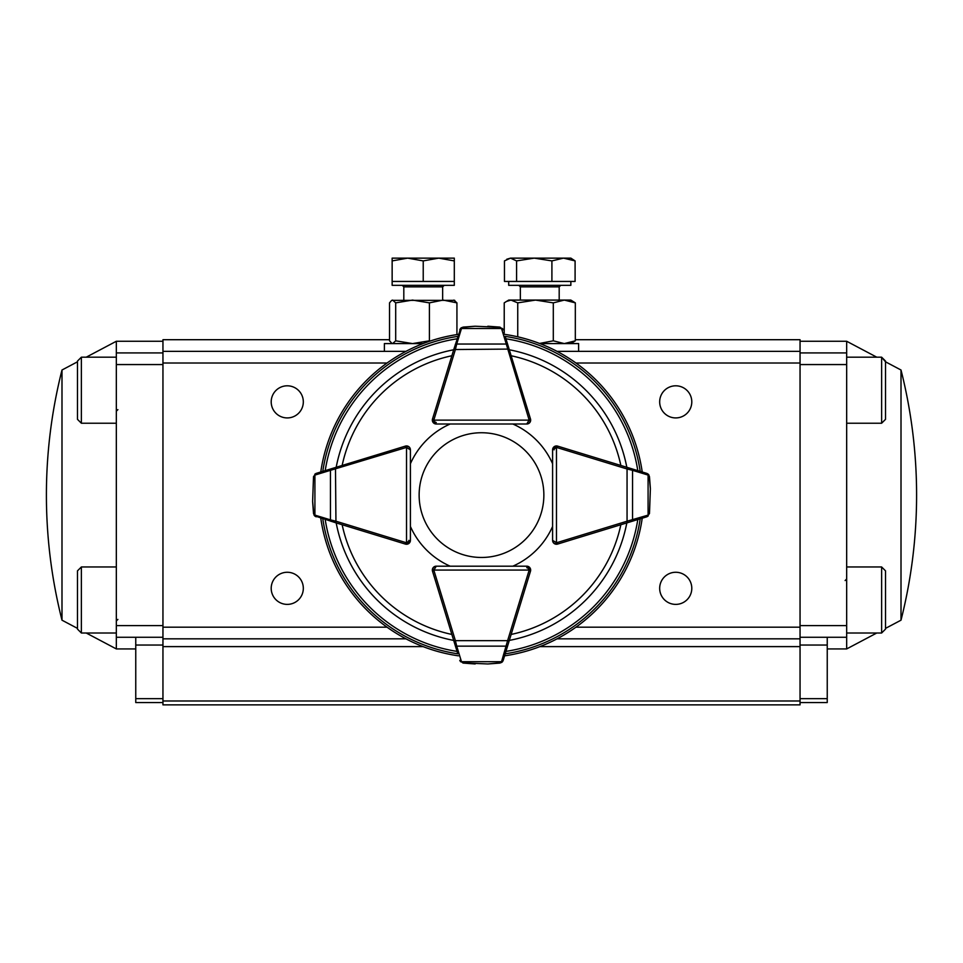 <?xml version="1.0" encoding="UTF-8"?>
<svg xmlns="http://www.w3.org/2000/svg" width="963" height="963" viewBox="0 0 963 963"><rect width="100%" height="100%" fill="white"/><g stroke="black" fill="none" stroke-linecap="round" stroke-linejoin="round"><path stroke-width="1.44" d="M303.321 588.333A16.058 16.058 0 0 1 279.234 602.236A16.058 16.058 0 0 1 279.234 574.417A16.058 16.058 0 0 1 303.321 588.333M303.321 401.86A16.058 16.058 0 0 1 279.234 415.775A16.058 16.058 0 0 1 279.234 387.957A16.058 16.058 0 0 1 303.321 401.86M691.795 588.333A16.058 16.058 0 0 1 667.708 602.236A16.058 16.058 0 0 1 667.708 574.417A16.058 16.058 0 0 1 691.795 588.333M691.795 401.86A16.058 16.058 0 0 1 667.708 415.775A16.058 16.058 0 0 1 667.708 387.957A16.058 16.058 0 0 1 691.795 401.86M405.953 351.363L162.952 351.363L162.952 339.71L389.534 339.71M557.047 638.83L800.048 638.83L800.048 339.71L575.32 339.71M800.048 351.363L557.047 351.363M162.952 351.363L162.952 638.83L405.953 638.83M162.952 700.992L162.952 704.868L800.048 704.868L800.048 700.992L162.952 700.992L162.952 638.83M800.048 638.83L800.048 700.992M539.93 343.586L578.619 343.586L578.619 351.363M384.381 351.363L384.381 343.586L423.07 343.586M504.227 333.126L504.227 302.864L508.693 300.083L570.854 300.083L575.32 302.864L564.306 300.083L553.304 302.864L535.524 300.083L517.745 302.864L517.745 336.809M570.854 343.586L575.32 340.818L575.32 302.864M575.32 340.818L564.306 343.586L553.304 340.818L553.304 302.864M553.304 340.818L539.665 343.43M506.213 301.515L510.992 300.083L517.745 302.864M392.146 343.586L389.534 340.818L389.534 302.864L391.676 300.36L454.777 300.36M456.931 334.582L456.931 302.864L443.161 300.083L429.402 302.864L412.549 300.083L395.697 302.864L395.697 340.818L412.549 343.586L429.402 340.818L429.402 302.864M392.615 343.586L395.697 340.818M392.615 300.083L395.697 302.864M453.85 300.083L456.931 302.864M442.655 300.083L442.655 286.878L444.208 285.325M392.146 281.437L392.146 285.325L454.307 285.325L454.307 281.437L392.146 281.437L392.146 260.901L407.686 258.132L423.226 260.901L438.767 258.132L392.146 258.132L392.146 260.901M403.81 300.083L403.81 286.878L402.257 285.325M454.307 258.132L438.767 258.132L454.307 260.901L454.307 258.132M454.307 281.437L454.307 260.901M423.226 281.437L423.226 260.901M518.792 285.325L560.743 285.325L559.19 286.878L520.345 286.878L518.792 285.325M570.854 281.437L570.854 285.325L508.693 285.325L508.693 281.437M575.092 260.901L570.854 258.132L563.499 258.132L575.092 260.901L575.092 281.437L504.456 281.437L504.456 260.901L510.522 258.132L506.743 259.252M510.522 258.132L534.248 258.132L551.907 260.901L563.499 258.132L534.248 258.132L516.589 260.901L510.522 258.132M516.589 281.437L516.589 260.901M551.907 281.437L551.907 260.901M162.952 637.277L116.33 637.277L116.33 648.93L86.225 633.004L81.373 633.004L77.485 629.116L77.485 570.854L77.485 629.116M77.485 361.811L77.485 361.077L77.485 361.811L61.993 370.009L61.993 620.184L77.485 628.382M116.33 633.004L81.373 633.004L81.373 566.966L77.485 570.854M77.485 419.338L77.485 361.077L81.373 357.189L81.373 423.226L77.485 419.338M116.33 423.226L81.373 423.226M846.67 357.189L881.627 357.189L885.515 361.811L901.007 370.009L901.007 620.184A509.68 509.68 0 0 0 901.007 370.009M885.515 570.854L885.515 629.116L881.627 633.004L881.627 566.966L885.515 570.854M846.67 566.966L881.627 566.966M885.515 361.077L885.515 419.338L885.515 361.077L881.627 357.189L881.627 423.226L885.515 419.338M800.048 352.915L846.67 352.915L846.67 341.263L876.775 357.189M876.775 633.004L846.67 648.93L846.67 637.277L800.048 637.277M827.241 637.277L827.241 702.545L800.048 702.545M846.67 352.915L846.67 364.568L800.048 364.568M800.048 625.625L846.67 625.625L846.67 364.568M846.67 625.625L846.67 637.277M86.225 357.189L116.33 341.263L116.33 352.915L162.952 352.915M162.952 645.041L135.759 645.041L135.759 698.657L162.952 698.657M162.952 364.568L116.33 364.568L116.33 625.625L162.952 625.625M116.33 364.568L116.33 352.915M116.33 637.277L116.33 625.625M162.952 702.545L135.759 702.545L135.759 698.657M135.759 645.041L135.759 637.277M435.938 407.855L432.507 418.977A3.888 3.888 0 0 0 436.227 424.009L450.154 424.009A77.69 77.69 0 0 0 410.407 463.745L410.407 449.841A3.888 3.888 0 0 0 405.387 446.11A3.888 3.888 0 0 1 406.53 445.965L409.275 447.097L410.407 449.817A3.888 3.888 0 0 0 405.387 446.134L394.264 449.528L405.387 446.11L405.844 447.614L330.441 470.329L330.441 519.864L335.943 521.212L335.485 522.692L314.612 515.831L313.517 513.52L312.65 501.928M527.062 582.338L530.493 571.215A3.888 3.888 0 0 0 526.773 566.184L436.251 566.184L433.916 570.072L432.363 570.072A3.888 3.888 0 0 1 436.251 566.184A3.888 3.888 0 0 0 432.507 571.215L435.938 582.338L432.531 571.203A3.888 3.888 0 0 1 432.363 570.072L433.506 567.327L436.251 566.184L450.154 566.184A77.69 77.69 0 0 1 410.407 526.448L410.407 540.375L409.275 543.096L406.53 544.227A3.888 3.888 0 0 0 410.407 540.351A3.888 3.888 0 0 1 405.387 544.083L394.264 540.664M627.479 522.572L626.841 522.777M508.982 641.069L509.174 640.443M454.018 641.069L453.826 640.443M335.521 522.572L336.159 522.777M335.521 467.621L336.159 467.416M508.982 349.124L509.174 349.75M627.479 467.621L626.841 467.416M642.225 518.202A162.386 162.386 0 0 1 504.6 655.827M458.4 655.827A162.386 162.386 0 0 1 320.775 518.202M320.775 471.99A162.386 162.386 0 0 1 458.4 334.366M504.6 334.366A162.386 162.386 0 0 1 642.225 471.99M527.062 407.855L530.493 418.977A3.888 3.888 0 0 1 530.637 420.121L529.494 422.865L526.749 424.009A3.888 3.888 0 0 0 530.493 418.977L528.976 419.435L506.273 344.044L456.727 344.044L455.391 349.533L453.898 349.088L460.759 328.214L463.022 327.119L474.663 326.252M568.736 449.528L557.613 446.11A3.888 3.888 0 0 0 552.593 449.817L552.593 463.745A77.69 77.69 0 0 0 512.846 424.009L526.773 424.009A3.888 3.888 0 0 0 530.637 420.121L433.916 420.121L436.251 424.009L433.506 422.865A3.888 3.888 0 0 0 436.251 424.009L526.749 424.009L529.084 420.121A2.335 2.335 0 0 0 528.976 419.435M568.736 540.664L557.613 544.083A3.888 3.888 0 0 1 552.593 540.375L552.593 540.375A3.888 3.888 0 0 0 556.47 544.227L553.725 543.096L552.593 540.351L552.593 449.841L553.725 447.097A3.888 3.888 0 0 0 552.593 449.841L556.47 447.518L556.47 445.965A3.888 3.888 0 0 0 553.725 447.097L556.47 445.965A3.888 3.888 0 0 1 557.613 446.134L646.751 473.375L648.388 474.362L649.471 476.613L650.35 488.265M526.749 567.737A2.335 2.335 0 0 1 529.084 570.072L526.749 566.184L529.494 567.327L530.637 570.072A3.888 3.888 0 0 0 526.749 566.184L512.846 566.184A77.69 77.69 0 0 0 552.593 526.448M436.251 422.456A2.335 2.335 0 0 1 433.916 420.121L432.363 420.121A3.888 3.888 0 0 0 433.506 422.865L432.363 420.121A3.888 3.888 0 0 1 432.531 418.989L453.898 349.088M505.551 337.471L530.469 418.989M499.929 327.119L503.216 329.84A3.888 3.888 0 0 0 503.107 329.539L499.929 327.119L487.832 326.228L499.761 327.324L475.228 326.228L463.239 327.324L461.614 328.503A1.553 0.975 -143.8 0 0 460.362 328.684M475.168 326.228A1.553 1.553 0 0 1 475.228 326.228A1.553 1.553 0 0 0 475.168 326.228L463.022 327.119M460.699 328.275L459.893 329.539A3.888 3.888 0 0 0 459.784 329.84A1.553 1.071 -163 0 1 461.265 329.202L456.727 344.044A1.553 1.071 -163 0 0 455.246 344.682M502.638 328.684A1.553 0.975 143.8 0 0 501.386 328.503L499.761 327.324M503.216 329.84A1.553 1.071 163 0 0 501.735 329.202L501.386 328.503L461.614 328.503L461.265 329.202M507.754 344.682A1.553 1.071 163 0 0 506.273 344.044L501.735 329.202M509.102 349.088L455.391 349.533L434.024 419.435A2.335 2.335 0 0 0 433.916 420.121M408.854 540.351A2.335 2.335 0 0 1 406.53 542.675L406.53 544.227A3.888 3.888 0 0 1 405.387 544.059L335.485 522.692M406.53 445.965L406.53 447.518L410.407 449.841L410.407 540.351L406.53 542.675L406.53 447.518A2.335 2.335 0 0 0 405.844 447.614M331.091 468.837A1.553 1.071 73 0 0 330.441 470.329L315.599 474.867A1.553 1.071 73 0 1 316.249 473.375A3.888 3.888 0 0 0 315.936 473.483L313.517 476.673L316.249 473.375L405.387 446.134M313.517 476.673L312.626 501.374L313.733 513.351L314.913 514.976A1.553 0.975 126.2 0 0 315.094 516.24M312.638 501.434A1.553 1.553 0 0 1 312.626 501.374A1.553 1.553 0 0 0 312.638 501.434L313.529 513.58M314.672 515.891L315.936 516.71A3.888 3.888 0 0 0 316.249 516.818A1.553 1.071 107 0 1 315.599 515.325L330.441 519.864A1.553 1.071 107 0 0 331.091 521.356M315.094 473.952A1.553 0.975 53.8 0 0 314.913 475.216L313.733 476.841M335.485 467.5L335.943 521.212L405.844 542.578A2.335 2.335 0 0 0 406.53 542.675M627.515 522.692L627.057 521.212L647.401 515.325A1.553 1.071 -107 0 1 646.751 516.818A3.888 3.888 0 0 0 647.064 516.71L649.483 513.52L646.751 516.818L557.613 544.059A3.888 3.888 0 0 1 556.47 544.227L556.47 447.518A2.335 2.335 0 0 0 554.146 449.841M649.483 513.52L650.374 488.819L649.267 476.841L648.087 475.216A1.553 0.975 -53.8 0 0 647.906 473.952M650.362 488.759A1.553 1.553 0 0 1 650.374 488.819A1.553 1.553 0 0 0 650.362 488.759L649.267 476.841M648.328 474.302L647.064 473.483A3.888 3.888 0 0 0 646.751 473.375L639.131 471.051M631.909 521.356A1.553 1.071 -107 0 0 632.559 519.864L632.559 470.329L627.057 468.981L627.515 467.5M647.906 516.24A1.553 0.975 -126.2 0 0 648.087 514.976L649.267 513.351M553.725 543.096L552.593 540.351L556.47 542.675A2.335 2.335 0 0 0 557.156 542.578L627.057 521.212L627.057 468.981L557.156 447.614A2.335 2.335 0 0 0 556.47 447.518M647.401 515.325L648.087 514.976L648.087 475.216L647.401 474.867A1.553 1.071 -73 0 0 646.751 473.375M647.401 474.867L632.559 470.329A1.553 1.071 -73 0 0 631.909 468.837M457.449 652.721L432.531 571.203L434.024 570.758A2.335 2.335 0 0 1 433.916 570.072L530.637 570.072A3.888 3.888 0 0 1 530.469 571.203L503.216 660.353L502.241 661.978L499.978 663.074L488.337 663.94M463.071 663.074L459.784 660.353A3.888 3.888 0 0 0 459.893 660.654L463.071 663.074L475.168 663.964L463.239 662.869L487.772 663.964L499.761 662.869L501.386 661.689A1.553 0.975 36.2 0 0 502.638 661.509M487.832 663.964A1.553 1.553 0 0 1 487.772 663.964A1.553 1.553 0 0 0 487.832 663.964L499.978 663.074M502.301 661.918L503.107 660.654A3.888 3.888 0 0 0 503.216 660.353A1.553 1.071 17 0 1 501.735 660.991L507.609 640.66L509.102 641.105M453.898 641.105L455.391 640.66L456.727 646.149L506.273 646.149A1.553 1.071 17 0 0 507.754 645.511M460.362 661.509A1.553 0.975 -36.2 0 0 461.614 661.689L463.239 662.869M459.784 660.353A1.553 1.071 -17 0 0 461.265 660.991L461.614 661.689L501.386 661.689L501.735 660.991M455.246 645.511A1.553 1.071 -17 0 0 456.727 646.149L461.265 660.991M481.5 557.469A62.378 62.378 0 0 0 535.512 463.913A62.378 62.378 0 0 0 427.488 463.913A62.378 62.378 0 0 0 481.5 557.469M800.048 363.015L575.958 363.015M387.042 363.015L162.952 363.015M800.048 627.178L575.958 627.178M387.042 627.178L162.952 627.178M162.952 646.606L423.07 646.606M539.93 646.606L800.048 646.606M442.655 286.878L403.81 286.878M827.241 645.041L800.048 645.041M800.048 698.657L827.241 698.657M626.817 522.909A147.953 147.953 0 0 1 509.319 640.407M453.681 640.407A147.953 147.953 0 0 1 336.183 522.909M336.183 467.284A147.953 147.953 0 0 1 453.681 349.786M509.319 349.786A147.953 147.953 0 0 1 626.817 467.284M505.96 338.795A158.197 158.197 0 0 1 637.795 470.642M325.205 470.642A158.197 158.197 0 0 1 457.04 338.795M457.04 651.397A158.197 158.197 0 0 1 325.205 519.551M637.795 519.551A158.197 158.197 0 0 1 505.96 651.397M640.214 518.816A160.472 160.472 0 0 1 505.214 653.805M457.786 653.805A160.472 160.472 0 0 1 322.786 518.816M322.786 471.376A160.472 160.472 0 0 1 457.786 336.388M505.214 336.388A160.472 160.472 0 0 1 640.214 471.376M451.864 634.436A142.464 142.464 0 0 1 342.154 524.739M342.154 465.454A142.464 142.464 0 0 1 451.864 355.756M511.136 355.756A142.464 142.464 0 0 1 620.846 465.454M620.846 524.739A142.464 142.464 0 0 1 511.136 634.436M434.024 419.435L432.531 418.989M315.599 474.867L314.913 475.216L314.913 514.976L315.599 515.325M405.844 542.578L405.387 544.059M557.613 544.059L557.156 542.578M557.156 447.614L557.613 446.134M434.024 570.758L455.391 640.66L507.609 640.66L528.976 570.758A2.335 2.335 0 0 0 529.084 570.072M528.976 570.758L530.469 571.203M559.19 300.083L559.19 286.878M520.345 300.083L520.345 286.878M117.883 619.414L116.33 620.966M116.33 566.966L81.373 566.966M116.33 357.189L81.373 357.189L77.485 361.077M117.883 409.636L116.33 411.189M846.67 633.004L881.627 633.004L885.515 629.116M845.117 580.557L846.67 579.004M846.67 423.226L881.627 423.226M901.007 620.184L885.515 628.382M800.048 341.263L846.67 341.263M827.241 648.93L846.67 648.93M61.993 370.009A509.68 509.68 0 0 0 61.993 620.184M162.952 341.263L116.33 341.263M135.759 648.93L116.33 648.93M526.749 424.009L529.494 422.865M460.771 328.214L461.482 327.661M433.506 422.865L436.251 424.009M410.407 449.841L409.275 447.097M314.612 515.831L314.058 515.121M409.275 543.096L410.407 540.351M648.388 474.362L648.942 475.072M553.725 447.097L552.593 449.841M436.251 566.184L433.506 567.327M502.229 661.978L501.518 662.532M529.494 567.327L526.749 566.184"/></g></svg>
